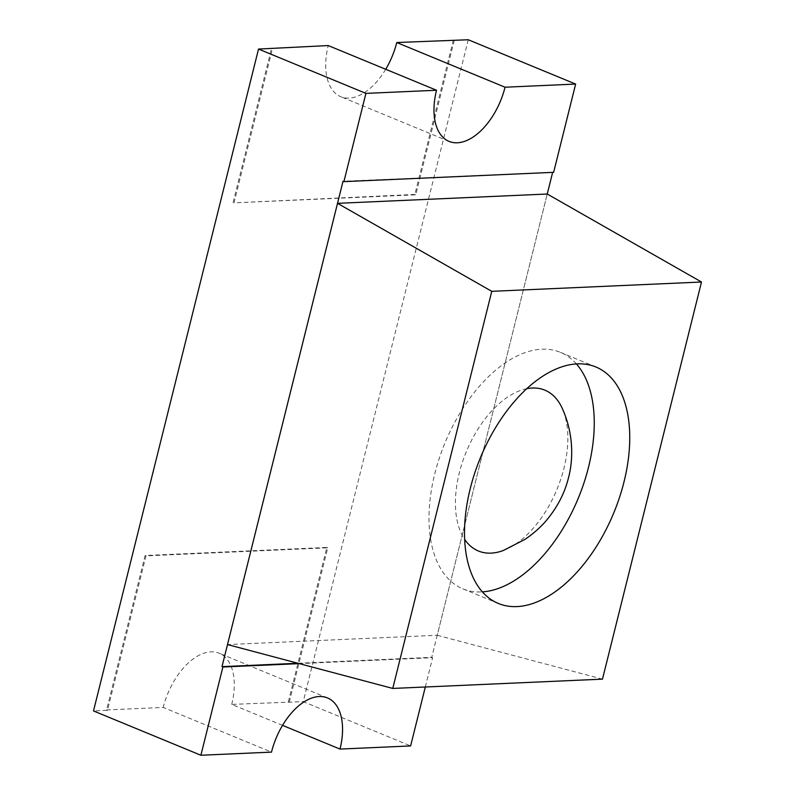 <?xml version="1.0" encoding="UTF-8"?>
<svg xmlns="http://www.w3.org/2000/svg" width="795" height="795" viewBox="0 0 795 795"><rect width="100%" height="100%" fill="white"/><g stroke="black" fill="none" stroke-linecap="round" stroke-linejoin="round"><path stroke-width="0.6" stroke-dasharray="3.98 2.98" d="M385.714 69.274A56.972 32.138 -67.6 0 1 349.025 98.093A56.972 32.138 -67.6 0 1 340.767 96.702A56.972 32.138 -67.6 0 1 328.246 45.563M297.916 663.269L431.735 657.326L547.248 194.02L437.23 635.265L227.509 644.576M552.644 172.366L343.023 181.27M454.273 40.366L415.765 194.805L234.008 202.874L272.506 48.435M468.255 39.75L303.233 701.617L410.618 745.939M282.543 725.358L231.733 704.39L303.233 701.617M289.251 702.233L327.749 547.805L145.992 555.874L107.484 710.303L93.502 710.929M288.356 701.876L326.864 547.437L145.107 555.506L106.6 709.945L107.484 710.303M106.6 709.945L163.223 707.431L271.502 752.12M553.638 172.326L552.744 171.958M425.315 686.999L432.619 657.694L431.735 657.326M299.228 663.616L432.619 657.694M231.733 704.39A56.972 32.138 112.4 0 0 219.221 653.242A56.972 32.138 112.4 0 0 163.223 707.431M326.864 547.437L327.749 547.805M145.107 555.506L145.992 555.874M453.379 40.008L414.881 194.437L415.765 194.805M414.881 194.437L234.008 202.874M233.114 202.506L271.522 48.485M576.415 363.941A127.906 72.146 112.4 0 0 560.425 352.354A127.906 72.146 112.4 0 0 434.726 473.989A127.906 72.146 112.4 0 0 462.829 588.807A127.906 72.146 112.4 0 0 482.336 591.868M526.817 388.685A87.013 49.081 112.4 0 0 459.311 472.896A87.013 49.081 112.4 0 0 464.638 539.348M503.215 550.538A87.013 49.081 112.4 0 0 563.943 468.255A87.013 49.081 112.4 0 0 562.065 407.964M602.481 679.139L437.23 635.265M449.036 141.391L340.767 96.702M327.49 697.931L219.221 653.242M560.425 352.354L595.922 367.002M462.829 588.807L498.326 603.455"/><path stroke-width="1.19" d="M436.525 90.252L365.919 93.383L343.907 181.628L553.638 172.326L575.64 84.071L505.034 87.212A56.972 32.138 -67.6 0 1 457.304 142.782A56.972 32.138 -67.6 0 1 449.036 141.391A56.972 32.138 -67.6 0 1 436.525 90.252L328.246 45.563L258.524 49.061L93.502 710.929L200.897 755.25L271.502 752.12A56.972 32.138 112.4 0 1 327.49 697.931A56.972 32.138 112.4 0 1 340.012 749.079L410.618 745.939L425.315 686.999M200.897 755.25L222.898 667.005L222.004 666.637L343.023 181.27L343.907 181.628M222.004 666.637L297.916 663.269M547.248 194.02L337.527 203.331L491.767 291.328L701.498 282.016L547.248 194.02L552.644 172.366M505.034 87.212L396.755 42.523L468.255 39.75L575.64 84.071M365.919 93.383L258.524 49.061M340.012 749.079L282.543 725.358M222.898 667.005L299.228 663.616M396.755 42.523A56.972 32.138 -67.6 0 1 385.714 69.274M624.025 481.82A127.906 72.146 112.4 0 0 595.922 367.002A127.906 72.146 112.4 0 0 470.233 488.647A127.906 72.146 112.4 0 0 498.326 603.455A127.906 72.146 112.4 0 0 624.025 481.82M482.336 591.868A127.906 72.146 112.4 0 0 588.529 467.162A127.906 72.146 112.4 0 0 576.415 363.941M464.638 539.348A87.013 49.081 112.4 0 0 503.215 550.538L525.058 539.358C534.389 532.908 541.952 526.061 547.745 518.797C558.11 505.888 565.056 492.085 568.584 477.388C572.251 463.823 575.202 436.644 562.065 407.964A87.013 49.081 112.4 0 0 526.817 388.685M701.498 282.016L602.481 679.139L392.76 688.44L227.509 644.576L337.527 203.331M392.76 688.44L491.767 291.328"/></g></svg>
